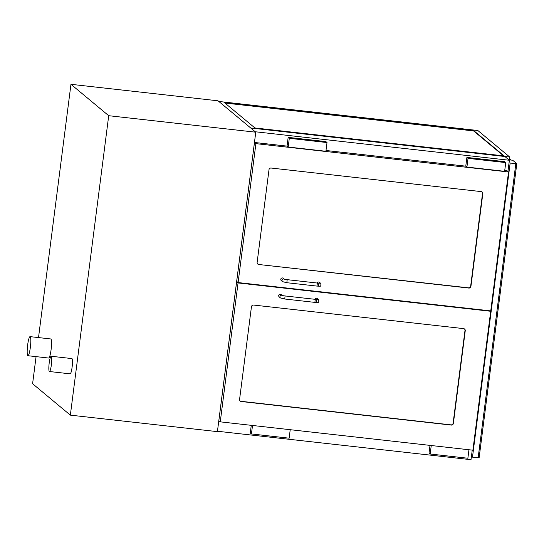 <?xml version="1.0" encoding="UTF-8"?>
<svg xmlns="http://www.w3.org/2000/svg" width="544" height="544" viewBox="0 0 544 544"><rect width="100%" height="100%" fill="white"/><g stroke="black" fill="none" stroke-linecap="round" stroke-linejoin="round"><path stroke-width="0.82" d="M51.258 356.306A7.684 1.183 -83.6 0 0 51.15 356.252A7.684 1.183 -83.6 0 0 49.11 363.752A7.684 1.183 -83.6 0 0 49.436 371.518A7.684 1.183 -83.6 0 0 51.422 364.405A7.684 1.183 -83.6 0 0 51.258 356.306M51.15 356.252L71.883 358.578A7.684 1.183 96.4 0 1 71.998 358.632A7.684 1.183 96.4 0 1 72.162 366.731A7.684 1.183 96.4 0 1 70.176 373.844L49.436 371.518M30.212 336.702A9.602 1.482 -83.6 0 0 30.07 336.634A9.602 1.482 -83.6 0 0 27.526 346.011A9.602 1.482 -83.6 0 0 27.928 355.715A9.602 1.482 -83.6 0 0 30.416 346.82A9.602 1.482 -83.6 0 0 30.212 336.702M30.07 336.634L50.81 338.96A9.602 1.482 96.4 0 1 50.952 339.028A9.602 1.482 96.4 0 1 51.156 349.153A9.602 1.482 96.4 0 1 48.668 358.04L27.928 355.715M218.022 100.803L255.768 132.199L217.41 431.637L70.353 415.14L108.712 115.702L70.958 84.306L218.022 100.803M108.712 115.702L255.768 132.199M36.074 356.633L32.599 383.738L70.353 415.14M70.958 84.306L38.515 337.579M471.362 456.974L479.121 457.81L516.786 163.703M472.484 457.164L510.163 163.037L509.041 162.846M510.163 163.037L515.821 163.676L478.142 457.803M508.824 159.8L512.659 160.235L516.786 163.662L515.821 163.676M258.774 264.5A1.918 1.89 -50.2 0 1 257.135 262.398L269.001 169.721A1.918 1.89 -50.2 0 1 271.13 168.042L481.161 191.597A1.918 1.89 -50.2 0 1 482.807 193.705L470.934 286.382A1.918 1.89 -50.2 0 1 468.806 288.062L258.774 264.5L468.534 287.837A1.918 1.89 129.8 0 0 470.662 286.151L482.535 193.48A1.918 1.89 129.8 0 0 482.004 191.91M287.103 146.132L254.483 142.474L236.688 281.384L238.102 282.56L490.742 310.903L508.538 171.986L255.898 143.643L238.102 282.56M254.483 142.474L255.898 143.643M508.538 171.986L507.124 170.809L504.73 170.544M465.834 166.178L325.992 150.491M253.579 305.055A1.918 1.89 129.8 0 0 251.45 306.741L239.578 399.412A1.918 1.89 129.8 0 0 241.223 401.52L451.255 425.082A1.918 1.89 129.8 0 0 453.383 423.395L465.249 330.725A1.918 1.89 129.8 0 0 463.61 328.617L253.579 305.055M220.259 421.852L218.844 420.675L236.64 281.765L238.054 282.941L490.695 311.277L472.899 450.194L220.259 421.852L238.054 282.941M490.158 310.835L490.695 311.277M236.64 281.765L237.225 281.833M505.743 162.595L504.608 161.65L466.895 157.42L465.78 166.138L466.922 167.083L504.628 171.312L505.743 162.595L468.037 158.365L466.922 167.083M466.895 157.42L468.037 158.365M288.191 147.036L325.897 151.266L327.012 142.548L289.306 138.319L288.191 147.036L287.048 146.084L288.164 137.367L289.306 138.319M327.012 142.548L325.87 141.596L288.164 137.367M468.962 449.752L467.874 458.238L430.168 454.009L429.026 453.057L430.012 445.38M430.168 454.009L431.256 445.522M290.224 429.699L289.143 438.185L251.43 433.956L250.294 433.01L251.274 425.333M251.43 433.956L252.518 425.469M257.659 263.962A1.918 1.89 129.8 0 0 258.502 264.275M464.454 328.93A1.918 1.89 -50.2 0 1 464.984 330.5L453.111 423.171A1.918 1.89 -50.2 0 1 450.983 424.857L240.951 401.295A1.918 1.89 -50.2 0 1 240.108 400.982M284.315 279.154A1.537 1.51 -50.2 0 0 282.56 281.663L281.316 280.622A1.537 1.51 -50.2 0 1 282.492 277.93A1.537 1.51 -50.2 0 1 283.281 278.263L284.369 279.174M317.064 283.009A1.537 1.51 -50.2 0 1 319.478 282.322L320.729 283.363A1.537 1.51 129.8 0 0 319.117 283.166M282.282 295.474L281.194 294.562A1.537 1.51 129.8 0 0 279.045 294.773A1.537 1.51 129.8 0 0 279.228 296.922L280.473 297.962L284.716 298.996M317.03 299.465A1.537 1.51 -50.2 0 1 318.641 299.662L317.39 298.622A1.537 1.51 129.8 0 0 314.976 299.309M224.951 103.04L473.613 130.934L503.574 155.856M473.661 130.56L504.159 155.924L254.912 127.962L224.414 102.598L473.661 130.56L473.613 130.934M509.769 157.06L477.856 130.519L218.81 101.463L250.716 128.003L509.769 157.06L509.408 159.868M510.932 160.038L509.531 158.875M217.457 431.249L471.016 459.694L472.24 450.119M250.716 128.003L255.224 131.75L509.374 160.262L504.866 156.509L250.716 128.003M507.933 171.482L509.374 160.262M284.512 279.29A1.537 1.51 -50.2 0 1 284.526 279.303L287.191 279.664L286.824 282.71L282.56 281.663M286.824 282.71L316.989 286.09L317.356 283.05L287.171 279.657M282.227 295.453A1.537 1.51 129.8 0 0 280.473 297.962M282.438 295.603L285.083 295.956L284.736 299.01L314.881 302.382M285.083 295.956L315.248 299.336L314.901 302.389L317.506 302.518C318.668 302.838 319.049 301.886 318.641 299.662M516.8 163.683L479.121 457.81M316.989 286.09L319.593 286.219C320.763 286.545 321.137 285.586 320.729 283.363M317.336 283.036L319.362 283.152L318.254 284.403L318.764 285.722M315.248 299.336L317.274 299.452L316.166 300.696L316.676 302.022"/></g></svg>
